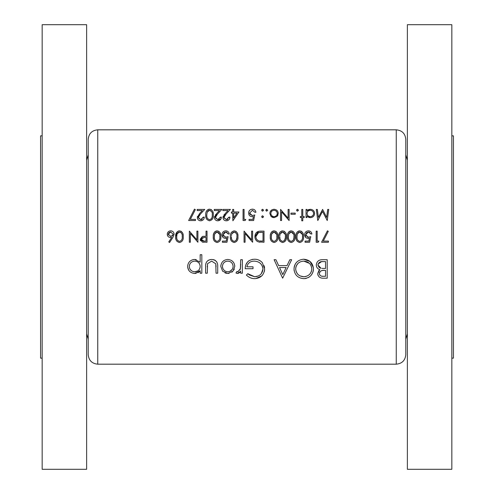 <?xml version="1.0" encoding="UTF-8"?>
<svg xmlns="http://www.w3.org/2000/svg" width="494" height="494" viewBox="0 0 494 494"><rect width="100%" height="100%" fill="white"/><g stroke="black" fill="none" stroke-linecap="round" stroke-linejoin="round"><path stroke-width="0.74" d="M86.629 160.142L88.216 154.875L88.216 247L88.216 139.345C88.778 133.559 91.952 130.379 97.744 129.817L97.744 364.183C91.952 363.621 88.778 360.441 88.216 354.655L88.216 247M86.629 24.7L86.629 469.3L42.169 469.3L42.169 24.7L86.629 24.7M42.169 135.85L40.576 135.85L40.576 358.15L42.169 358.15M405.784 247L405.784 354.655C405.222 360.441 402.048 363.621 396.256 364.183L396.256 129.817C402.048 130.379 405.222 133.559 405.784 139.345L405.784 339.125L407.371 333.858M407.371 247L407.371 469.3L451.831 469.3L451.831 24.7L407.371 24.7L407.371 247M451.831 135.85L453.424 135.85L453.424 358.15L451.831 358.15M227.771 273.448L232.921 271.212L234.774 266.42C234.403 262.16 232.069 259.844 227.771 259.467C223.498 259.838 221.17 262.16 220.787 266.42L222.64 271.225L227.771 273.448L229.123 273.336M201.83 273.213L201.83 254.725L200.169 254.725L200.169 262.153L194.661 259.467C190.351 259.875 187.998 262.215 187.609 266.494C188.023 270.731 190.394 273.046 194.716 273.448L200.169 270.712L200.169 273.213L201.83 273.213M242.356 273.213L242.356 259.702L240.695 259.702L240.399 268.878L237.719 271.786L236.867 271.546L235.959 272.984L237.404 273.448L240.695 271.225L240.695 273.213L242.356 273.213M282.642 278.19L291.651 259.702L289.842 259.702L287.026 265.63L278.647 265.63L275.918 259.702L274.114 259.702L282.642 278.19M327.201 278.19L327.201 259.702L322.199 259.702C318.686 259.795 316.722 261.542 316.296 264.951C316.388 267.31 317.574 268.884 319.853 269.675L317.716 273.608C318.155 276.838 320.118 278.363 323.595 278.19L327.201 278.19M303.853 278.659C309.794 278.029 312.992 274.763 313.455 268.866C312.93 262.993 309.682 259.782 303.705 259.227C297.752 259.801 294.523 263.036 294.023 268.952C294.504 274.899 297.783 278.134 303.853 278.659M246.383 275.034C248.643 277.381 251.409 278.591 254.688 278.659C260.783 278.184 264.099 274.948 264.636 268.952L262.37 262.722C260.245 260.344 257.578 259.177 254.354 259.227C248.494 259.653 245.444 262.814 245.197 268.711L253.021 268.711L253.021 266.816L246.858 266.816C247.803 263.104 250.254 261.209 254.212 261.122C259.369 261.406 262.289 264.043 262.975 269.026C262.431 273.781 259.683 276.362 254.743 276.764L247.809 273.688L246.383 275.034M217.706 273.213L217.706 266.76C218.002 262.308 215.983 259.875 211.654 259.467C207.381 259.856 205.368 262.246 205.621 266.637L205.621 273.213L207.282 273.213L207.554 263.654L211.642 261.122L215.785 263.79L216.051 273.213L217.706 273.213M183.218 236.675C183.552 233.538 182.317 231.593 179.507 230.834C176.667 231.569 175.389 233.514 175.666 236.675C175.382 239.831 176.661 241.776 179.507 242.523C182.317 241.764 183.558 239.818 183.218 236.675M328.714 209.419L327.707 209.419L326.645 217.434L322.619 209.419L318.383 217.416L317.321 209.419L316.314 209.419L317.79 220.534L322.514 211.413L327.244 220.534L328.714 209.419M220.843 236.675C221.17 233.538 219.935 231.593 217.125 230.834C214.285 231.569 213.007 233.514 213.291 236.675C213.007 239.831 214.285 241.776 217.125 242.523C219.935 241.764 221.176 239.818 220.843 236.675M237.941 236.675C238.275 233.538 237.034 231.593 234.224 230.834C231.383 231.569 230.105 233.514 230.389 236.675C230.105 239.831 231.383 241.776 234.224 242.523C237.034 241.764 238.275 239.818 237.941 236.675M302.779 220.818L302.779 217.545L304.205 217.545L304.205 216.545L302.779 216.545L302.779 209.419L301.778 209.419L301.778 216.545L300.358 216.545L300.358 217.545L301.778 217.545L301.778 220.818L302.779 220.818M295.227 214.266L295.227 213.124L290.954 213.124L290.954 214.266L295.227 214.266M274.059 217.687L277.153 216.341L278.27 213.457C278.079 210.932 276.677 209.536 274.059 209.277C271.459 209.53 270.057 210.926 269.86 213.457L270.971 216.347L274.059 217.687M262.666 217.687L263.592 216.761L262.666 215.835L261.74 216.761L262.666 217.687M328.43 242.239L328.43 241.097L323.274 241.097L328.294 231.309L327.429 230.834L321.588 242.239L328.43 242.239M305.057 242.239L309.621 242.239L310.757 236.682L308.312 237.25L305.632 234.798L308.447 231.976L310.899 233.971L311.899 233.971C311.578 232.044 310.448 231.001 308.509 230.834C306.095 231.019 304.804 232.328 304.631 234.755C304.749 236.966 305.916 238.182 308.126 238.386L309.435 238.176L308.836 241.097L305.057 241.097L305.057 242.239M294.943 236.675C295.27 233.538 294.035 231.593 291.225 230.834C288.385 231.569 287.107 233.514 287.391 236.675C287.107 239.831 288.385 241.776 291.225 242.523C294.035 241.764 295.276 239.818 294.943 236.675M277.844 236.675C278.171 233.538 276.936 231.593 274.127 230.834C271.286 231.569 270.008 233.514 270.286 236.675C270.002 239.831 271.28 241.776 274.127 242.523C276.936 241.764 278.178 239.818 277.844 236.675M252.619 231.124L251.619 231.124L251.619 239.849L244.067 231.124L244.067 242.239L245.067 242.239L245.067 233.489L252.619 242.239L252.619 231.124M249.056 220.534L253.613 220.534L254.756 214.976L252.304 215.551L249.624 213.093L252.446 210.277L254.898 212.272L255.898 212.272C255.614 210.376 254.484 209.333 252.508 209.135C250.057 209.351 248.766 210.66 248.63 213.05C248.717 215.236 249.884 216.452 252.125 216.687L253.434 216.471L252.835 219.398L249.056 219.398L249.056 220.534M232.872 220.818L238.942 211.988L233.668 211.988L233.668 209.419L232.668 209.419L232.668 211.988L231.383 211.988L231.383 213.124L232.668 213.124L232.872 220.818M220.417 217.113L217.835 219.682L215.427 217.428L217.527 214.019L221.837 209.419L214.285 209.419L214.285 210.561L219.459 210.561L216.675 213.532L214.427 217.514C214.594 219.546 215.711 220.645 217.786 220.818C220.04 220.583 221.25 219.348 221.411 217.113L220.417 217.113L220.305 217.786M203.312 217.113L200.737 219.682L198.329 217.428L200.428 214.019L204.738 209.419L197.186 209.419L197.186 210.561L202.361 210.561L199.576 213.532L197.328 217.514C197.495 219.546 198.613 220.645 200.688 220.818C202.941 220.583 204.152 219.348 204.312 217.113L203.312 217.113L203.201 217.786M195.476 220.534L195.476 219.398L190.326 219.398L195.34 209.61L194.482 209.135L188.634 220.534L195.476 220.534M213.291 214.976C213.643 211.87 212.408 209.925 209.573 209.135C206.702 209.913 205.424 211.858 205.739 214.976C205.424 218.089 206.702 220.034 209.573 220.818C212.408 220.021 213.649 218.076 213.291 214.976M228.963 217.113L226.388 219.682L223.973 217.428L226.079 214.019L230.389 209.419L222.837 209.419L222.837 210.561L228.006 210.561L225.227 213.532L222.979 217.514C223.14 219.546 224.264 220.645 226.338 220.818C228.592 220.583 229.796 219.348 229.963 217.113L228.963 217.113L228.852 217.786M245.129 220.534L245.777 219.398L244.067 219.398L244.067 209.419L243.073 209.419L243.073 220.534L245.129 220.534M262.666 211.129L263.592 210.203L262.666 209.277L261.74 210.203L262.666 211.129M264.018 231.124L260.573 231.124C256.991 231.167 255.102 232.97 254.898 236.54C254.867 239.04 255.985 240.8 258.245 241.838L264.018 242.239L264.018 231.124M286.39 236.675C286.724 233.538 285.483 231.593 282.673 230.834C279.832 231.569 278.554 233.514 278.838 236.675C278.554 239.831 279.832 241.776 282.673 242.523C285.489 241.764 286.724 239.818 286.39 236.675M303.489 236.675C303.822 233.538 302.581 231.593 299.778 230.834C296.937 231.569 295.659 233.514 295.937 236.675C295.653 239.831 296.931 241.776 299.778 242.523C302.587 241.764 303.822 239.818 303.489 236.675M318.229 242.239L318.883 241.097L317.173 241.097L317.173 231.124L316.172 231.124L316.172 242.239L318.229 242.239M266.797 211.129L267.723 210.203L266.797 209.277L265.871 210.203L266.797 211.129M289.101 209.419L288.101 209.419L288.101 218.15L280.549 209.419L280.549 220.534L281.549 220.534L281.549 211.79L289.101 220.534L289.101 209.419M297.579 211.129L298.506 210.203L297.579 209.277L296.653 210.203L297.579 211.129M306.058 217.545L307.052 217.545L307.052 216.039L310.337 217.687C312.949 217.428 314.375 216.032 314.604 213.507C314.412 210.969 312.998 209.561 310.374 209.277L307.052 210.827L307.052 209.419L306.058 209.419L306.058 217.545M222.411 242.239L226.968 242.239L228.111 236.682L225.659 237.25L222.979 234.798L225.801 231.976L228.253 233.971L229.247 233.971C228.932 232.044 227.802 231.001 225.857 230.834C223.442 231.019 222.152 232.328 221.979 234.755C222.096 236.966 223.263 238.182 225.48 238.386L226.789 238.176L226.19 241.097L222.411 241.097L222.411 242.239M207.017 242.239L207.017 231.124L206.023 231.124L206.023 236.249L202.398 236.435L200.181 239.257L202.305 242.072L207.017 242.239M169.541 242.523L172.857 237.447L174.104 234.218C173.931 232.161 172.814 231.031 170.733 230.834C168.615 231.001 167.454 232.137 167.262 234.242C167.429 236.249 168.528 237.348 170.56 237.534L171.708 237.429L168.775 241.918L169.541 242.523M197.896 231.124L196.902 231.124L196.902 239.849L189.35 231.124L189.35 242.239L190.344 242.239L190.344 233.489L197.896 242.239L197.896 231.124M321.452 278.017L320.649 277.819M320.433 277.739L319.501 277.233M318.161 275.609L317.827 274.645M317.716 273.608L318.939 270.403M319.853 269.675L318.414 268.989M317.241 267.909L316.703 266.976M319.001 260.431L319.637 260.134M320.007 260.005L321.094 259.77M319.488 272.768L319.377 273.577C319.964 271.126 321.643 270.057 324.422 270.366L325.54 270.366L325.54 276.294L323.286 276.294C321.063 276.473 319.76 275.566 319.377 273.577L319.451 274.238M319.704 274.886L320.643 275.782M321.427 276.084L321.927 276.189M321.946 276.195L323.286 276.294M325.54 270.366L323.169 270.409M322.724 270.453L321.551 270.687M321.088 270.885L319.859 271.972M319.84 272.003L319.513 272.688M319.859 267.859L320.983 268.254L317.957 264.951C318.593 262.4 320.334 261.283 323.175 261.598L325.54 261.598L325.54 268.47L321.903 268.384M318.05 264.222L318.013 265.556M318.426 266.593L319.834 267.841M323.175 261.598L321.433 261.684M321.421 261.69L318.08 264.099M198.378 216.915L198.372 217.879L200.737 219.682L201.262 219.639M201.743 219.497L202.281 219.2M202.108 220.552L201.416 220.756M200.014 220.769L199.378 220.596M197.971 219.497L197.384 218.157M197.372 216.934L197.514 216.372M200.428 214.019L199.181 215.409M198.736 216.02L198.52 216.44M211.037 209.475L211.469 209.734M212.877 211.747L212.994 212.124M213.019 212.222L213.173 213.062M206.838 219.41L206.541 218.953M205.986 217.496L205.868 216.891M206.788 210.611L207.492 209.864M208.277 209.394L208.585 209.283M212.272 215.785L212.29 214.976C212.611 217.409 211.698 218.978 209.536 219.682L209.925 219.645M210.975 219.175L211.506 218.626M211.512 218.614L212.087 217.286M212.105 217.218L212.216 216.496M212.216 216.477L212.253 216.088M209.147 219.645L209.536 219.682C207.394 218.959 206.455 217.391 206.733 214.976L206.825 216.477M206.9 216.897L206.992 217.292M207.338 218.2L207.832 218.922M206.733 214.976L207.153 212.185L206.733 214.976M207.492 211.463L207.153 212.185L209.536 210.277L208.178 210.728M211.698 211.636L209.536 210.277C211.704 210.987 212.624 212.556 212.29 214.976L212.272 214.186M212.068 212.587L211.877 212.006M215.477 216.915L215.47 217.879L217.835 219.682L218.36 219.639M218.848 219.497L219.379 219.2M221.151 218.515L218.515 220.756M217.119 220.769L216.477 220.596M215.069 219.497L214.489 218.157M214.476 216.934L214.612 216.372M215.304 215.131L215.884 214.402M217.527 214.019L216.279 215.409M215.835 216.02L215.619 216.44M224.023 216.915L224.023 217.879L226.388 219.682L226.913 219.639M227.394 219.497L227.925 219.2M227.753 220.552L227.067 220.756M225.665 220.769L225.029 220.596M223.621 219.497L223.035 218.157M223.022 216.934L223.165 216.372M223.85 215.131L224.437 214.402M226.079 214.019L224.826 215.409M224.381 216.02L224.171 216.44M233.668 213.124L236.978 213.124L233.668 217.953L233.668 213.124M249.55 215.594L249.137 215.038M248.89 211.562L249.686 210.271M249.723 210.234L250.588 209.579M253.774 209.363L254.848 210.067M254.898 212.272L252.446 210.277L249.624 213.093L249.674 213.624M249.81 214.081L252.304 215.551L254.756 214.976M262.302 211.062L261.801 210.555M261.801 209.857L262.302 209.351M259.998 242.171L259.115 242.06M257.473 241.486L256.861 241.078M256.787 241.016L256.201 240.442M256.182 240.417L255.707 239.738M254.898 236.54L258.424 231.353M258.177 240.535L258.825 240.782C256.88 240.059 255.904 238.645 255.898 236.54L258.566 232.544L263.024 232.26L263.024 241.097L259.616 240.949M260.77 241.06L262.24 241.097M255.929 235.897L255.935 237.231M255.948 237.336L256.065 237.91M256.454 238.892L257.115 239.781M259.319 232.384L257.967 232.791M256.886 233.631L256.553 234.076M256.269 234.613L255.96 235.663M261.746 232.26L260.177 232.304M275.646 231.204L275.973 231.402M277.579 233.971L277.721 234.736M271.373 241.084L271.076 240.615M270.514 239.115L270.422 238.608M270.348 235.335L270.638 233.767M270.675 233.65L271.015 232.853M271.317 232.341L271.922 231.667M272.83 231.093L273.157 230.976M273.713 241.35L274.09 241.381C271.966 240.695 271.033 239.127 271.286 236.682L271.706 233.884L274.09 231.976C276.239 232.649 277.153 234.218 276.844 236.682C277.146 239.145 276.232 240.714 274.09 241.381C276.232 240.708 277.153 239.145 276.844 236.682L276.825 235.91M271.379 235.243L271.336 237.768M271.447 238.565L271.552 239.022M271.805 239.732L272.676 240.881M272.052 233.156L271.509 234.564M276.64 234.36L274.09 231.976L272.7 232.452M284.198 231.204L284.519 231.402M286.131 233.971L286.273 234.736M279.919 241.084L279.623 240.615M279.067 239.115L278.974 238.608M278.9 235.335L279.19 233.767M279.227 233.65L279.555 232.872M280.092 232.044L280.469 231.667M281.376 231.093L281.71 230.976M285.371 237.515L285.396 236.682C285.699 239.145 284.779 240.714 282.642 241.381L283.019 241.35M284.056 240.893L284.587 240.356M284.6 240.337L285.359 237.738M282.259 241.35L282.642 241.381C280.518 240.695 279.579 239.127 279.839 236.682L279.882 237.768M279.993 238.565L280.104 239.022M280.357 239.732L281.228 240.881M279.888 235.607L280.055 234.564M280.598 233.156L280.259 233.884L282.642 231.976L281.247 232.452M285.186 234.36L282.642 231.976C284.785 232.649 285.705 234.218 285.396 236.682L285.378 235.91M292.744 231.204L293.072 231.402M294.683 233.971L294.819 234.736M288.471 241.084L288.175 240.615M287.619 239.115L287.52 238.608M287.446 235.335L287.736 233.767M287.774 233.65L288.101 232.872M288.644 232.044L289.021 231.667M289.929 231.093L290.262 230.976M293.924 237.515L293.942 236.682C294.245 239.145 293.331 240.714 291.194 241.381L293.14 240.356M293.146 240.337L293.51 239.689M293.516 239.683L293.911 237.738M290.812 241.35L291.194 241.381C289.064 240.695 288.132 239.127 288.385 236.682L288.434 237.768M288.545 238.565L288.65 239.022M288.91 239.732L289.774 240.881M288.385 236.682L288.805 233.884L288.385 236.682M289.151 233.156L288.805 233.884L291.194 231.976L289.799 232.452M293.739 234.36L291.194 231.976C293.337 232.649 294.257 234.218 293.942 236.682L293.924 235.91M301.297 231.204L301.624 231.402M303.23 233.971L303.372 234.736M297.018 241.084L296.727 240.615M296.165 239.115L296.073 238.608M295.999 235.335L296.289 233.767M296.326 233.65L296.666 232.853M296.968 232.341L297.567 231.667M298.475 231.093L298.808 230.976M299.364 241.35L299.741 241.381C297.616 240.695 296.684 239.127 296.937 236.682L297.357 233.884L299.741 231.976C301.89 232.649 302.803 234.218 302.495 236.682C302.797 239.145 301.883 240.714 299.741 241.381C301.883 240.708 302.803 239.145 302.495 236.682L302.476 235.91M296.987 235.607L296.987 237.768M297.098 238.565L297.203 239.022M297.456 239.732L298.327 240.881M297.703 233.156L297.153 234.564M302.291 234.36L299.741 231.976L298.351 232.452M309.435 238.176L308.787 238.33M305.576 237.318L304.681 235.453M310.899 233.971L309.293 232.112M308.88 232.013L306.941 232.402M306.552 232.699L305.675 235.317M305.817 235.799L306.07 236.249M307.422 237.145L308.948 237.2M309.571 237.071L310.757 236.682M313.412 269.817L313.282 270.768M313.159 271.323L312.764 272.571M312.758 272.583L311.214 275.207M309.553 276.788L308.052 277.702M306.447 278.313L305.774 278.474M305.767 278.474L304.823 278.616M294.171 270.774L294.06 269.922M294.023 268.952L294.183 267.063M294.189 267.038L294.708 265.241M294.714 265.229L295.628 263.518M295.764 263.327L296.814 262.079M303.705 259.227L310.09 261.548L313.369 267.495M300.191 275.955L303.773 276.764C298.851 276.35 296.153 273.744 295.678 268.958L295.715 269.736M295.999 271.225L297.376 273.8M295.82 267.408L295.678 268.958C296.122 264.129 298.821 261.517 303.773 261.122L302.976 261.159M299.605 262.197L298.364 263.049M298.018 263.351L296.314 265.797M296.264 265.92L295.999 266.667M309.417 263.345L303.773 261.122C308.633 261.517 311.306 264.099 311.794 268.872L311.658 267.353M311.652 267.328L310.448 264.518M311.763 269.65L311.794 268.872C311.368 273.657 308.694 276.288 303.773 276.764L304.57 276.726M305.36 276.615L305.835 276.504M309.824 274.09L310.485 273.25M311.214 271.904L311.467 271.187M286.131 267.526L282.784 274.584L279.524 267.526L286.131 267.526L279.524 267.526M252.36 278.431L251.304 278.153M247.766 276.251L247.259 275.831M247.809 273.688L249.26 274.911M249.328 274.954L254.743 276.764L258.411 275.942M261.295 273.719L262.975 269.026L262.808 267.501M262.746 267.242L262.252 265.877M261.419 264.506L259.93 263.006M255.04 261.153L254.212 261.122M246.975 266.21L246.858 266.816M245.333 266.859L245.771 264.994M245.802 264.92L247.655 261.851M247.679 261.826L249.056 260.671M252.187 259.424L252.527 259.362M257.967 259.758L258.77 260.054M258.788 260.06L260.739 261.178M264.08 265.661L264.494 267.26M264.506 267.34L264.568 267.785M264.586 269.922L264.451 270.873M264.451 270.885L264.241 271.743M262.431 275.17L261.771 275.893L255.67 278.622M240.084 272.064L239.337 272.774M239.047 272.972L237.923 273.404M237.404 273.448L236.651 273.318M236.867 271.546L238.244 271.712M239.967 270.076L240.652 266.569M240.689 265.29L240.695 264.241M200.169 270.712L199.138 271.861M199.107 271.891L197.798 272.774M196.309 273.287L194.716 273.448M188.801 270.36L187.652 267.26M191.956 259.974L193.858 259.504M195.494 259.511L196.235 259.634M193.667 271.694L194.729 271.786C191.431 271.509 189.61 269.736 189.27 266.476L189.375 267.532M190.209 269.452L191.703 270.916M189.696 264.438L189.27 266.476C189.61 263.234 191.419 261.45 194.704 261.122L193.636 261.227M191.678 262.042L190.974 262.598M190.857 262.715L190.221 263.487M195.766 261.221L194.704 261.122C198.045 261.375 199.866 263.141 200.169 266.427L200.076 265.364M199.786 264.358L199.551 263.864M199.286 263.432L198.866 262.907M200.082 267.476L200.169 266.427C199.897 269.724 198.082 271.509 194.729 271.786L197.779 270.916M199.798 268.483L200.064 267.563M216.051 266.945L216.008 265.358M215.909 264.352L215.785 263.79L211.642 261.122L207.554 263.654L207.437 264.154M207.289 266.167L207.282 266.945M205.763 264.389L205.825 263.975M206.282 262.481L206.578 261.931M208.104 260.375L210.308 259.566M213.025 259.566L214.34 259.924M214.353 259.93L215.18 260.357M215.211 260.375L215.551 260.616M216.502 261.567L216.847 262.098M232.415 271.719L231.853 272.175M226.635 273.367L224.949 272.898M220.787 266.42L220.917 265.062M232.754 261.487L233.631 262.573M233.761 262.771L234.261 263.759M234.656 265.087L234.743 265.766M234.304 269.014L233.724 270.162M226.727 271.688L227.783 271.786C224.511 271.447 222.732 269.65 222.448 266.408L222.541 267.452M223.578 269.712L224.795 270.866M222.541 265.371L222.448 266.408C222.732 263.178 224.511 261.419 227.783 261.122L226.727 261.215M225.715 261.511L224.789 261.993M227.783 261.122C231.044 261.4 232.822 263.16 233.112 266.408C232.816 263.154 231.038 261.394 227.783 261.122M233.02 267.452L233.112 266.408C232.835 269.656 231.056 271.447 227.783 271.786L229.834 271.385M229.858 271.379L232.236 269.372M262.302 217.613L261.801 217.107M261.801 216.409L262.308 215.903M266.433 211.062L265.933 210.555M265.939 209.857L266.433 209.351M273.188 217.607L271.614 216.922M270.162 211.877L271.681 209.975M277.078 210.518L277.585 211.154M277.986 215.02L277.634 215.711M273.423 216.625L274.065 216.687C272.077 216.465 271.008 215.384 270.86 213.451L270.916 214.075M271.552 215.458L272.385 216.211M270.916 212.834L270.86 213.451C271.002 211.531 272.071 210.475 274.065 210.277L273.417 210.333M274.701 210.333L274.065 210.277C276.053 210.463 277.122 211.525 277.27 213.451L277.214 212.84M277.029 212.229L275.874 210.802M277.214 214.069L277.27 213.451C277.122 215.384 276.053 216.465 274.065 216.687L275.312 216.44M275.331 216.434L276.35 215.717M297.215 211.062L296.715 210.555M296.715 209.857L297.215 209.351M308.009 209.95L308.522 209.666M308.614 209.623L309.368 209.382M309.374 217.588L308.472 217.28M309.053 216.458L310.325 216.687C308.299 216.508 307.206 215.433 307.052 213.464L307.107 214.093M307.429 215.014L307.978 215.748M307.107 212.846L307.052 213.464C307.2 211.525 308.293 210.463 310.337 210.277L309.676 210.339M307.509 211.784L307.274 212.247M310.979 210.339L310.337 210.277C312.338 210.487 313.424 211.562 313.61 213.494L313.548 212.871M313.548 214.112L313.61 213.494C313.431 215.427 312.338 216.496 310.325 216.687L310.973 216.631M311.603 216.44L312.887 215.501M235.743 231.204L236.07 231.402M237.682 233.971L237.824 234.736M231.47 241.084L231.173 240.615M230.618 239.115L230.525 238.608M231.112 232.853L231.42 232.341M236.922 237.515L236.941 236.682C237.25 239.145 236.33 240.714 234.193 241.381L234.57 241.35M235.601 240.893L236.138 240.356M236.151 240.337L236.91 237.738M233.81 241.35L234.193 241.381C232.069 240.695 231.13 239.127 231.383 236.682L231.433 237.768M231.544 238.565L231.649 239.022M231.908 239.732L232.779 240.881M231.439 235.607L231.606 234.564M232.149 233.156L231.81 233.884L234.193 231.976L232.798 232.452M236.398 233.427L234.193 231.976C236.336 232.649 237.256 234.218 236.941 236.682L236.929 235.91M236.737 234.36L236.521 233.681M226.789 238.176L226.141 238.33M222.924 237.318L222.034 235.453M228.253 233.971L226.641 232.112M226.227 232.013L224.295 232.402M223.899 232.699L223.022 235.317M223.165 235.799L223.424 236.249M224.776 237.145L226.295 237.2M226.925 237.071L228.111 236.682M218.644 231.204L218.972 231.402M220.583 233.971L220.719 234.736M214.371 241.084L214.075 240.615M213.519 239.115L213.42 238.608M213.346 235.335L213.636 233.767M213.674 233.65L214.013 232.853M214.322 232.341L214.921 231.667M215.829 231.093L216.162 230.976M216.712 241.35L217.094 241.381C214.964 240.695 214.032 239.127 214.285 236.682L214.705 233.884L217.094 231.976C219.237 232.649 220.157 234.218 219.842 236.682C220.145 239.145 219.231 240.714 217.094 241.381C219.237 240.708 220.151 239.145 219.842 236.682L219.824 235.91M214.334 235.607L214.334 237.768M214.445 238.565L214.55 239.022M214.81 239.732L215.674 240.881M215.051 233.156L214.507 234.564M219.639 234.36L217.094 231.976L215.699 232.452M203.942 242.227L202.713 242.146M200.545 240.763L200.305 240.201M203.466 236.299L203.812 236.28M201.317 238.54L201.175 239.25L204.078 237.367L206.023 237.392L206.023 241.097L203.991 241.097L201.175 239.25L201.429 240.158M201.509 240.282L202.985 241.047M203.034 241.053L203.991 241.097M204.078 237.367L203.689 237.373M202.46 237.534L202.145 237.657M202.095 237.688L201.743 237.935M206.023 237.392L205.634 237.386M171.708 237.429L170.794 237.528M167.491 235.496L167.318 234.885M167.318 233.563L167.756 232.427M168.664 231.482L169.405 231.087M169.417 231.081L170.059 230.896M171.412 230.902L172.066 231.099M170.3 236.36L170.77 236.391L168.256 234.181L168.466 235.076M168.256 234.181L170.683 231.976L169.01 232.588L168.256 234.181M170.683 231.976L173.104 234.181L170.683 231.976M173.061 234.625L171.22 236.36M172.122 236.021L172.616 235.576M181.026 231.204L181.354 231.402M182.959 233.971L183.101 234.736M176.753 241.084L176.457 240.615M175.895 239.115L175.802 238.608M175.666 236.675L177.297 231.667M178.204 231.093L178.538 230.976M179.094 241.35L179.47 241.381C177.346 240.695 176.414 239.127 176.667 236.682L177.087 233.884L179.47 231.976C181.619 232.649 182.533 234.218 182.224 236.682C182.527 239.145 181.613 240.714 179.47 241.381C181.613 240.708 182.533 239.145 182.224 236.682L182.206 235.91M176.759 235.243L176.716 237.768M176.827 238.565L176.932 239.022M177.185 239.732L178.056 240.881M177.432 233.156L176.889 234.564M180.211 232.106L178.081 232.452M182.02 234.36L181.798 233.681M181.681 233.427L180.89 232.476M407.371 160.142L405.784 154.875M97.744 364.183L396.256 364.183M97.744 129.817L396.256 129.817M86.629 333.858L88.216 339.125"/></g></svg>
